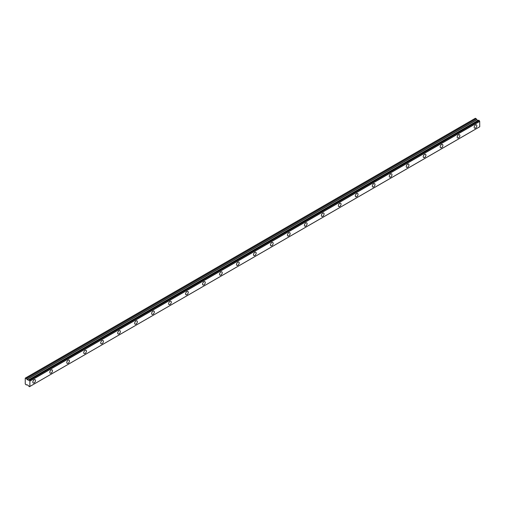 <?xml version="1.0" encoding="UTF-8"?>
<svg xmlns="http://www.w3.org/2000/svg" width="505" height="505" viewBox="0 0 505 505"><rect width="100%" height="100%" fill="white"/><g stroke="black" fill="none" stroke-linecap="round" stroke-linejoin="round"><path stroke-width="0.76" d="M478.784 120.24L479.22 120.487L29.385 380.196L28.955 379.949L478.784 120.24L28.899 379.968A0.72 0.417 60 0 1 28.349 380.139L478.178 120.43L28.349 380.139M475.508 128.068A1.9 1.098 120 0 0 476.745 126.389A1.9 1.098 120 0 0 476.455 124.868A1.9 1.098 120 0 0 475.508 124.962A1.9 1.098 120 0 0 474.264 126.635A1.9 1.098 120 0 0 474.555 128.156A1.9 1.098 120 0 0 475.508 128.068M34.163 382.872A1.9 1.098 120 0 0 35.401 381.199A1.9 1.098 120 0 0 35.11 379.678A1.9 1.098 120 0 0 34.163 379.773A1.9 1.098 120 0 0 32.92 381.445A1.9 1.098 120 0 0 33.21 382.967A1.9 1.098 120 0 0 34.163 382.872M51.138 373.075A1.9 1.098 120 0 0 52.381 371.396A1.9 1.098 120 0 0 52.084 369.875A1.9 1.098 120 0 0 51.138 369.969A1.9 1.098 120 0 0 49.894 371.642A1.9 1.098 120 0 0 50.184 373.17A1.9 1.098 120 0 0 51.138 373.075M68.112 363.272A1.9 1.098 120 0 0 69.355 361.599A1.9 1.098 120 0 0 69.059 360.078A1.9 1.098 120 0 0 68.112 360.172A1.9 1.098 120 0 0 66.868 361.845A1.9 1.098 120 0 0 67.159 363.366A1.9 1.098 120 0 0 68.112 363.272M85.086 353.475A1.9 1.098 120 0 0 86.33 351.796A1.9 1.098 120 0 0 86.039 350.274A1.9 1.098 120 0 0 85.086 350.369A1.9 1.098 120 0 0 83.843 352.042A1.9 1.098 120 0 0 84.133 353.569A1.9 1.098 120 0 0 85.086 353.475M102.061 343.671A1.9 1.098 120 0 0 103.304 341.999A1.9 1.098 120 0 0 103.014 340.477A1.9 1.098 120 0 0 102.061 340.566A1.9 1.098 120 0 0 100.817 342.245A1.9 1.098 120 0 0 101.114 343.766A1.9 1.098 120 0 0 102.061 343.671M119.035 333.874A1.9 1.098 120 0 0 120.278 332.195A1.9 1.098 120 0 0 119.988 330.674A1.9 1.098 120 0 0 119.035 330.769A1.9 1.098 120 0 0 117.791 332.441A1.9 1.098 120 0 0 118.088 333.963A1.9 1.098 120 0 0 119.035 333.874M136.009 324.071A1.9 1.098 120 0 0 137.253 322.398A1.9 1.098 120 0 0 136.962 320.877A1.9 1.098 120 0 0 136.009 320.965A1.9 1.098 120 0 0 134.772 322.644A1.9 1.098 120 0 0 135.062 324.166A1.9 1.098 120 0 0 136.009 324.071M152.983 314.274A1.9 1.098 120 0 0 154.227 312.595A1.9 1.098 120 0 0 153.937 311.074A1.9 1.098 120 0 0 152.983 311.168A1.9 1.098 120 0 0 151.746 312.841A1.9 1.098 120 0 0 152.037 314.363A1.9 1.098 120 0 0 152.983 314.274M169.958 304.471A1.9 1.098 120 0 0 171.201 302.798A1.9 1.098 120 0 0 170.911 301.27A1.9 1.098 120 0 0 169.958 301.365A1.9 1.098 120 0 0 168.72 303.044A1.9 1.098 120 0 0 169.011 304.565A1.9 1.098 120 0 0 169.958 304.471M186.932 294.668A1.9 1.098 120 0 0 188.176 292.995A1.9 1.098 120 0 0 187.885 291.473A1.9 1.098 120 0 0 186.932 291.568A1.9 1.098 120 0 0 185.695 293.241A1.9 1.098 120 0 0 185.985 294.762A1.9 1.098 120 0 0 186.932 294.668M203.913 284.87A1.9 1.098 120 0 0 205.15 283.198A1.9 1.098 120 0 0 204.86 281.67A1.9 1.098 120 0 0 203.913 281.765A1.9 1.098 120 0 0 202.669 283.444A1.9 1.098 120 0 0 202.959 284.965A1.9 1.098 120 0 0 203.913 284.87M220.887 275.067A1.9 1.098 120 0 0 222.124 273.394A1.9 1.098 120 0 0 221.834 271.873A1.9 1.098 120 0 0 220.887 271.968A1.9 1.098 120 0 0 219.643 273.641A1.9 1.098 120 0 0 219.934 275.162A1.9 1.098 120 0 0 220.887 275.067M237.861 265.27A1.9 1.098 120 0 0 239.099 263.597A1.9 1.098 120 0 0 238.808 262.07A1.9 1.098 120 0 0 237.861 262.164A1.9 1.098 120 0 0 236.618 263.844A1.9 1.098 120 0 0 236.908 265.365A1.9 1.098 120 0 0 237.861 265.27M254.836 255.467A1.9 1.098 120 0 0 256.073 253.794A1.9 1.098 120 0 0 255.782 252.273A1.9 1.098 120 0 0 254.836 252.367A1.9 1.098 120 0 0 253.592 254.04A1.9 1.098 120 0 0 253.882 255.562A1.9 1.098 120 0 0 254.836 255.467M271.81 245.67A1.9 1.098 120 0 0 273.053 243.997A1.9 1.098 120 0 0 272.757 242.469A1.9 1.098 120 0 0 271.81 242.564A1.9 1.098 120 0 0 270.566 244.243A1.9 1.098 120 0 0 270.857 245.765A1.9 1.098 120 0 0 271.81 245.67M288.784 235.867A1.9 1.098 120 0 0 290.028 234.194A1.9 1.098 120 0 0 289.731 232.672A1.9 1.098 120 0 0 288.784 232.767A1.9 1.098 120 0 0 287.541 234.44A1.9 1.098 120 0 0 287.831 235.961A1.9 1.098 120 0 0 288.784 235.867M305.759 226.07A1.9 1.098 120 0 0 307.002 224.397A1.9 1.098 120 0 0 306.712 222.869A1.9 1.098 120 0 0 305.759 222.964A1.9 1.098 120 0 0 304.515 224.637A1.9 1.098 120 0 0 304.805 226.164A1.9 1.098 120 0 0 305.759 226.07M322.733 216.266A1.9 1.098 120 0 0 323.976 214.593A1.9 1.098 120 0 0 323.686 213.072A1.9 1.098 120 0 0 322.733 213.167A1.9 1.098 120 0 0 321.489 214.84A1.9 1.098 120 0 0 321.786 216.361A1.9 1.098 120 0 0 322.733 216.266M339.707 206.469A1.9 1.098 120 0 0 340.951 204.79A1.9 1.098 120 0 0 340.66 203.269A1.9 1.098 120 0 0 339.707 203.364A1.9 1.098 120 0 0 338.464 205.036A1.9 1.098 120 0 0 338.76 206.564A1.9 1.098 120 0 0 339.707 206.469M356.681 196.666A1.9 1.098 120 0 0 357.925 194.993A1.9 1.098 120 0 0 357.635 193.472A1.9 1.098 120 0 0 356.681 193.566A1.9 1.098 120 0 0 355.444 195.239A1.9 1.098 120 0 0 355.735 196.761A1.9 1.098 120 0 0 356.681 196.666M373.656 186.869A1.9 1.098 120 0 0 374.899 185.19A1.9 1.098 120 0 0 374.609 183.668A1.9 1.098 120 0 0 373.656 183.763A1.9 1.098 120 0 0 372.419 185.436A1.9 1.098 120 0 0 372.709 186.964A1.9 1.098 120 0 0 373.656 186.869M390.63 177.066A1.9 1.098 120 0 0 391.874 175.393A1.9 1.098 120 0 0 391.583 173.871A1.9 1.098 120 0 0 390.63 173.966A1.9 1.098 120 0 0 389.393 175.639A1.9 1.098 120 0 0 389.683 177.16A1.9 1.098 120 0 0 390.63 177.066M407.604 167.269A1.9 1.098 120 0 0 408.848 165.589A1.9 1.098 120 0 0 408.558 164.068A1.9 1.098 120 0 0 407.604 164.163A1.9 1.098 120 0 0 406.367 165.836A1.9 1.098 120 0 0 406.658 167.363A1.9 1.098 120 0 0 407.604 167.269M424.585 157.465A1.9 1.098 120 0 0 425.822 155.792A1.9 1.098 120 0 0 425.532 154.271A1.9 1.098 120 0 0 424.585 154.366A1.9 1.098 120 0 0 423.341 156.039A1.9 1.098 120 0 0 423.632 157.56A1.9 1.098 120 0 0 424.585 157.465M441.559 147.668A1.9 1.098 120 0 0 442.797 145.989A1.9 1.098 120 0 0 442.506 144.468A1.9 1.098 120 0 0 441.559 144.563A1.9 1.098 120 0 0 440.316 146.235A1.9 1.098 120 0 0 440.606 147.763A1.9 1.098 120 0 0 441.559 147.668M458.534 137.865A1.9 1.098 120 0 0 459.771 136.192A1.9 1.098 120 0 0 459.481 134.671A1.9 1.098 120 0 0 458.534 134.759A1.9 1.098 120 0 0 457.29 136.438A1.9 1.098 120 0 0 457.58 137.96A1.9 1.098 120 0 0 458.534 137.865M29.441 386.71A0.72 0.417 60 0 1 29.871 386.47L28.899 386.394A0.72 0.417 60 0 0 28.349 385.593L27.005 384.703L26.355 384.98L25.25 384.015L25.25 378.138L26.405 378.498L476.234 118.789L475.363 118.265L25.534 377.974M478.09 120.449L476.84 119.767L476.234 118.789M478.746 120.234L28.911 379.943M479.75 126.73L29.915 386.439L479.731 126.768L479.699 121.307A0.72 0.417 60 0 1 479.27 120.575L479.22 120.487M478.134 120.424L28.299 380.132L27.005 379.476L26.405 378.498M479.699 121.307L29.871 381.016L29.871 386.47M29.871 381.016A0.72 0.417 60 0 1 29.441 380.284L479.27 120.575M476.183 118.738L26.355 378.447M476.739 119.666L26.904 379.369M27.005 379.476L476.84 119.767M477.995 120.436L28.16 380.145M29.915 381.105L479.75 121.402M479.731 126.768L29.423 386.735"/></g></svg>
